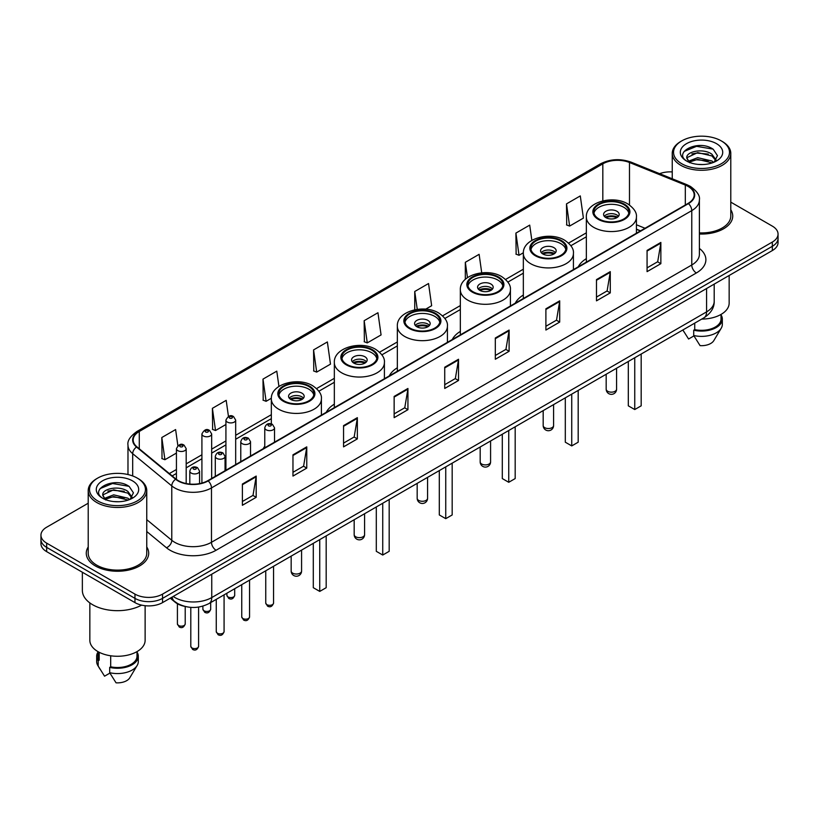 <?xml version="1.0" encoding="UTF-8"?>
<svg xmlns="http://www.w3.org/2000/svg" width="819" height="819" viewBox="0 0 819 819"><rect width="100%" height="100%" fill="white"/><g stroke="black" fill="none" stroke-linecap="round" stroke-linejoin="round"><path stroke-width="1.23" d="M264.772 446.242A34.47 19.902 0 0 0 263.257 448.679M334.336 404.146A34.47 19.902 0 0 0 326.259 412.305M397.338 367.772A34.47 19.902 0 0 0 389.26 375.931M460.339 331.398A34.47 19.902 0 0 0 452.262 339.557M523.341 295.024A34.47 19.902 0 0 0 515.264 303.184M586.343 258.65A34.47 19.902 0 0 0 578.265 266.81M640.397 230.938L636.424 229.33M184.398 606.295A19.513 11.261 180 0 1 175.092 602.17L170.239 598.167M88.217 503.214L46.663 527.211A19.513 11.261 0 0 0 40.95 535.176L40.95 543.673A19.513 11.261 0 0 0 46.663 551.637L134.961 602.61A19.513 11.261 0 0 0 162.551 602.61L772.337 250.553A19.513 11.261 0 0 0 778.05 242.588L778.05 238.339A19.513 11.261 0 0 1 772.337 246.304A19.513 11.261 0 0 0 778.05 238.339L778.05 234.091A19.513 11.261 0 0 0 772.337 226.126L730.783 202.139M40.95 535.176A19.513 11.261 0 0 0 46.663 543.14L134.961 594.113A19.513 11.261 0 0 0 162.551 594.113L162.551 598.361L772.337 246.304L162.551 598.361A19.513 11.261 0 0 1 134.961 598.361A19.513 11.261 0 0 0 162.551 598.361L162.551 602.61M46.663 543.14L46.663 547.389L134.961 598.361L46.663 547.389A19.513 11.261 0 0 1 40.95 539.424A19.513 11.261 0 0 0 46.663 547.389L46.663 551.637M88.217 546.959A31.214 18.018 0 0 0 86.271 553.224A31.214 18.018 0 0 0 95.413 565.97A31.214 18.018 0 0 0 129.433 569.881A31.214 18.018 0 0 0 148.7 553.224A31.214 18.018 0 0 0 146.755 546.959A31.214 18.018 0 0 1 148.7 553.224A31.214 18.018 0 0 1 129.433 569.881A31.214 18.018 0 0 1 95.413 565.97A31.214 18.018 0 0 1 86.271 553.224A31.214 18.018 0 0 1 88.217 546.959M688.083 186.415A20.813 12.019 180 0 1 694.184 194.902A20.813 12.019 180 0 1 688.083 203.399L207.801 480.692A20.813 12.019 180 0 1 176.034 479.084L136.947 446.857A20.813 12.019 180 0 1 133.19 439.967A20.813 12.019 180 0 1 139.281 431.47L602.825 163.841A20.813 12.019 180 0 1 629.483 162.5L685.308 185.063A20.813 12.019 180 0 1 688.083 186.415M688.451 186.2A21.335 12.316 0 0 0 685.605 184.818L629.78 162.254A21.335 12.316 0 0 0 602.467 163.626L138.913 431.255A21.335 12.316 0 0 0 136.527 447.031L175.614 479.258A21.335 12.316 0 0 0 208.169 480.907L688.451 203.614A21.335 12.316 0 0 0 688.451 186.2M242.383 484.039L242.383 505.282L256.183 497.317L256.183 476.074L242.383 484.039M242.383 501.515L253.01 495.372L256.122 476.781A5.201 3 -120 0 0 256.183 476.074M252.917 495.434L256.183 497.317M292.967 454.832L292.967 476.074L306.767 468.11L306.767 446.867L292.967 454.832M292.967 472.307L303.593 466.175L306.705 447.573A5.201 3 -120 0 0 306.767 446.867M303.501 466.226L306.767 468.11M343.55 425.624L343.55 446.867L357.35 438.902L357.35 417.659L343.55 425.624M343.55 443.099L354.177 436.967L357.299 418.366A5.201 3 -120 0 0 357.35 417.659M354.084 437.018L357.35 438.902M394.144 396.427L394.144 417.659L407.934 409.695L407.934 388.462L394.144 396.427M394.144 413.892L404.77 407.76L407.882 389.168A5.201 3 -120 0 0 407.934 388.462M404.668 407.811L407.934 409.695M647.071 250.399L647.071 271.642L660.861 263.677L660.861 242.434L647.071 250.399M647.071 267.864L657.698 261.732L660.81 243.141A5.201 3 -120 0 0 660.861 242.434M657.596 261.793L660.861 263.677M596.478 279.607L596.478 300.839L610.278 292.874L610.278 271.642L596.478 279.607M596.478 297.072L607.104 290.94L610.227 272.338A5.201 3 -120 0 0 610.278 271.642M607.012 290.991L610.278 292.874M545.894 308.804L545.894 330.047L559.694 322.082L559.694 300.839L545.894 308.804M545.894 326.279L556.521 320.147L559.633 301.546A5.201 3 -120 0 0 559.694 300.839M556.429 320.198L559.694 322.082M495.311 338.012L495.311 359.254L509.111 351.29L509.111 330.047L495.311 338.012M495.311 355.487L505.937 349.355L509.049 330.753A5.201 3 -120 0 0 509.111 330.047M505.845 349.406L509.111 351.29M444.727 367.219L444.727 388.462L458.517 380.497L458.517 359.254L444.727 367.219M444.727 384.695L455.354 378.552L458.466 359.961A5.201 3 -120 0 0 458.517 359.254M455.262 378.613L458.517 380.497M699.385 234.019A31.214 18.018 0 0 0 732.729 216.042A31.214 18.018 0 0 0 730.783 209.766A31.214 18.018 0 0 1 732.729 216.042A31.214 18.018 0 0 1 699.385 234.019M162.551 594.113L772.337 242.055A19.513 11.261 0 0 0 778.05 234.091M672.245 171.918A19.513 11.261 0 0 0 659.612 173.679M278.931 386.435L276.781 371.15L262.991 379.115L263.206 400.225M228.45 416.41L226.198 400.348L212.397 408.323L212.623 429.432M177.866 445.659L175.614 429.555L161.814 437.52L162.039 458.64M425.696 309.162L431.654 305.722L428.542 283.528L414.742 291.492L414.742 309.797M481.715 272.819L479.125 254.33L465.325 262.295L465.325 279.33M531.848 240.376L529.709 225.123L515.909 233.087L516.134 254.197M566.502 203.88L569.614 226.075L583.404 218.11L580.292 195.915L566.502 203.88L566.717 224.99M313.575 349.908L316.687 372.102L330.487 364.138L327.365 341.943L313.575 349.908L313.79 371.017M364.158 320.7L367.27 342.895L381.07 334.93L377.948 312.735L364.158 320.7L364.383 341.81M367.27 342.895L364.158 341.728M414.742 291.492L417.25 309.367M465.325 262.295L467.475 277.621M515.909 233.087L519.031 255.282L523.361 252.774M519.031 255.282L515.909 254.115M569.614 226.075L566.502 224.908M316.687 372.102L313.575 370.935M262.991 379.115L266.103 401.31L271.355 398.269M266.103 401.31L262.991 400.143M212.397 408.323L215.52 430.507L225.921 424.508M215.52 430.507L212.397 429.351M161.814 437.52L164.926 459.715L176.433 453.071M164.926 459.715L161.814 458.548M681.746 163.739A27.969 16.145 0 0 0 721.293 163.739A27.969 16.145 0 0 0 721.293 140.899L722.215 141.431A29.269 16.892 0 0 1 730.783 153.378A29.269 16.892 0 0 1 712.714 168.99A29.269 16.892 0 0 1 680.824 165.325A29.269 16.892 0 0 1 672.245 153.378A29.269 16.892 0 0 1 680.824 141.431L681.746 140.899A27.969 16.145 0 0 0 681.746 163.739M699.385 232.893A29.269 16.892 0 0 0 730.783 216.042L730.783 153.378M701.729 319.082A27.641 15.96 0 0 0 729.156 303.122L729.156 275.491M697.962 164.394L702.917 164.537M688.247 161.282L697.706 157.668L711.916 160.985L713.636 162.367M689.117 162.182L697.706 159.357L712.223 162.889M686.813 157.719L689.25 162.305M686.844 158.169C685.257 151.628 703.204 147.737 711.916 154.238L716.134 160.074M686.906 158.579L687.315 157.483L697.706 152.61L711.916 155.927L715.806 160.514M714.137 162.162L717.454 155.641L713.257 149.304C698.372 138.606 671.938 152.703 687.202 161.343L687.96 161.804M716.512 143.663A21.202 12.244 0 0 0 686.517 143.663A21.202 12.244 0 0 0 686.517 160.974A21.202 12.244 0 0 0 716.512 160.974A21.202 12.244 0 0 0 716.512 143.663M682.862 329.975L688.584 339.005L693.949 335.903M689.567 162.735L686.875 158.415M694.727 323.126L694.727 329.617A19.513 11.261 0 0 0 721.027 319.062L721.027 314.435M722.215 141.431L721.293 140.899A27.969 16.145 0 0 0 681.746 140.899M694.727 329.617L693.713 330.2L693.713 335.503L700.081 345.638A13.012 7.514 0 0 0 713.81 340.622L721.191 328.286A20.813 12.019 0 0 0 722.327 324.365L722.327 319.062A20.813 12.019 0 0 0 721.027 314.875M693.713 335.503A20.813 12.019 0 0 0 721.191 328.286M693.713 330.2A20.813 12.019 0 0 0 722.327 319.062M684.1 151.433L696.549 146.325L712.97 149.109M691.881 153.911L696.549 153.061L708.271 154.074M691.881 160.657L696.549 159.807L708.271 160.811M623.802 204.627A17.557 10.135 0 0 0 604.657 202.426A17.557 10.135 0 0 0 593.826 211.793A17.557 10.135 0 0 0 598.965 218.96A17.557 10.135 0 0 0 618.099 221.161A17.557 10.135 0 0 0 628.941 211.793A17.557 10.135 0 0 0 623.802 204.627M628.787 213.124A17.557 10.135 0 0 0 623.802 207.279A17.557 10.135 0 0 0 605.743 204.842A17.557 10.135 0 0 0 593.97 213.124M628.306 361.476L628.306 405.825L634.745 409.541L641.185 405.825L641.185 354.043M634.745 409.541L634.745 357.76M616.902 211.261A7.801 4.505 0 0 0 608.394 210.288A7.801 4.505 0 0 0 603.583 214.445A7.801 4.505 0 0 0 605.865 217.629A7.801 4.505 0 0 0 614.373 218.612A7.801 4.505 0 0 0 619.184 214.445A7.801 4.505 0 0 0 616.902 211.261M618.488 216.308A7.801 4.505 0 0 0 616.902 214.977A7.801 4.505 0 0 0 604.268 216.308M605.077 217.107A10.401 6.009 180 0 1 617.229 216.912L617.229 217.434M605.927 217.67A9.101 5.252 180 0 1 616.287 217.455L617.229 216.912M616.134 218.018L616.287 217.455M97.707 500.921A27.969 16.145 0 0 0 137.254 500.921A27.969 16.145 0 0 0 137.254 478.091L138.176 478.624A29.269 16.892 0 0 1 146.755 490.571A29.269 16.892 0 0 1 128.685 506.183A29.269 16.892 0 0 1 96.785 502.518A29.269 16.892 0 0 1 88.217 490.571A29.269 16.892 0 0 1 96.785 478.624L97.707 478.091A27.969 16.145 0 0 0 97.707 500.921M88.217 490.571L88.217 553.224A29.269 16.892 0 0 0 96.785 565.182A29.269 16.892 0 0 0 128.685 568.836A29.269 16.892 0 0 0 146.755 553.224L146.755 490.571M82.361 572.246L82.361 590.397A35.115 20.28 0 0 0 92.649 604.739A35.115 20.28 0 0 0 141.615 605.128M89.844 602.907L89.844 640.315A27.641 15.96 0 0 0 97.942 651.596A27.641 15.96 0 0 0 128.061 655.057A27.641 15.96 0 0 0 145.127 640.315L145.127 605.712M113.933 501.576L118.888 501.719M104.208 498.464L113.677 494.85L127.877 498.177L129.597 499.559M105.078 499.375L113.677 496.539L128.194 500.071M102.784 494.901L105.211 499.488M102.815 495.362C101.228 488.81 119.175 484.93 127.877 491.431L132.105 497.266M102.877 495.761L103.286 494.676L113.677 489.793L127.877 493.12L131.767 497.706M130.098 499.344L133.425 492.823L129.218 486.496C114.343 475.798 87.899 489.895 103.174 498.536L103.931 498.996M132.483 480.855A21.202 12.244 0 0 0 102.488 480.855A21.202 12.244 0 0 0 102.488 498.167A21.202 12.244 0 0 0 132.483 498.167A21.202 12.244 0 0 0 132.483 480.855M97.973 651.617L97.973 656.244A19.513 11.261 0 0 0 99.191 660.165L99.191 652.282M97.973 652.067A20.813 12.019 0 0 0 96.673 656.244L96.673 661.557A20.813 12.019 0 0 0 97.809 665.478A20.813 12.019 0 0 0 98.188 666.062L104.556 676.187L109.92 673.095M98.188 666.062L98.188 660.749L99.191 660.165M96.673 656.244A20.813 12.019 0 0 0 98.188 660.749M105.538 499.928L102.846 495.597M110.688 655.784L110.688 666.809A19.513 11.261 0 0 0 136.998 656.244L136.998 651.617M138.176 478.624L137.254 478.091A27.969 16.145 0 0 0 97.707 478.091M110.688 666.809L109.685 667.383L109.685 672.696L116.052 682.821A13.012 7.514 0 0 0 129.781 677.815L137.152 665.478A20.813 12.019 0 0 0 138.298 661.557L138.298 656.244A20.813 12.019 0 0 0 136.998 652.067M109.685 672.696A20.813 12.019 0 0 0 137.152 665.478M109.685 667.383A20.813 12.019 0 0 0 138.298 656.244M100.072 488.615L112.52 483.507L128.931 486.302M107.852 491.103L112.52 490.253L124.242 491.257M107.852 497.85L112.52 497L124.242 498.003M560.8 241.001A17.557 10.135 0 0 0 541.656 238.8A17.557 10.135 0 0 0 530.825 248.167A17.557 10.135 0 0 0 535.964 255.333A17.557 10.135 0 0 0 555.098 257.535A17.557 10.135 0 0 0 565.939 248.167A17.557 10.135 0 0 0 560.8 241.001M565.786 249.498A17.557 10.135 0 0 0 560.8 243.652A17.557 10.135 0 0 0 542.741 241.216A17.557 10.135 0 0 0 530.968 249.498M565.305 397.85L565.305 442.199L571.744 445.915L578.183 442.199L578.183 390.417M571.744 445.915L571.744 394.134M553.9 247.635A7.801 4.505 0 0 0 545.393 246.662A7.801 4.505 0 0 0 540.571 250.819A7.801 4.505 0 0 0 542.864 254.003A7.801 4.505 0 0 0 551.371 254.985A7.801 4.505 0 0 0 556.183 250.819A7.801 4.505 0 0 0 553.9 247.635M555.487 252.682A7.801 4.505 0 0 0 553.9 251.351A7.801 4.505 0 0 0 541.267 252.682M542.076 253.48A10.401 6.009 180 0 1 554.228 253.286L554.228 253.808M542.925 254.044A9.101 5.252 180 0 1 553.286 253.829L554.228 253.286M553.132 254.392L553.286 253.829M497.798 277.375A17.557 10.135 0 0 0 478.654 275.174A17.557 10.135 0 0 0 467.823 284.541A17.557 10.135 0 0 0 472.962 291.707A17.557 10.135 0 0 0 492.096 293.908A17.557 10.135 0 0 0 502.938 284.541A17.557 10.135 0 0 0 497.798 277.375M502.784 285.872A17.557 10.135 0 0 0 497.798 280.026A17.557 10.135 0 0 0 479.739 277.59A17.557 10.135 0 0 0 467.966 285.872M502.303 434.224L502.303 478.572L508.742 482.289L515.182 478.572L515.182 426.791M508.742 482.289L508.742 430.507M490.898 284.009A7.801 4.505 0 0 0 482.391 283.036A7.801 4.505 0 0 0 477.569 287.193A7.801 4.505 0 0 0 479.862 290.376A7.801 4.505 0 0 0 488.37 291.359A7.801 4.505 0 0 0 493.181 287.193A7.801 4.505 0 0 0 490.898 284.009M492.485 289.056A7.801 4.505 0 0 0 490.898 287.725A7.801 4.505 0 0 0 478.265 289.056M479.074 289.854A10.401 6.009 180 0 1 491.226 289.66L491.226 290.182M479.924 290.417A9.101 5.252 180 0 1 490.284 290.202L491.226 289.66M490.131 290.765L490.284 290.202M434.797 313.749A17.557 10.135 0 0 0 415.653 311.548A17.557 10.135 0 0 0 404.821 320.915A17.557 10.135 0 0 0 409.961 328.081A17.557 10.135 0 0 0 429.095 330.282A17.557 10.135 0 0 0 439.936 320.915A17.557 10.135 0 0 0 434.797 313.749M439.783 322.246A17.557 10.135 0 0 0 434.797 316.4A17.557 10.135 0 0 0 416.738 313.964A17.557 10.135 0 0 0 404.965 322.246M439.301 470.597L439.301 514.946L445.741 518.662L452.18 514.946L452.18 463.165M445.741 518.662L445.741 466.881M427.897 320.383A7.801 4.505 0 0 0 419.389 319.41A7.801 4.505 0 0 0 414.568 323.566A7.801 4.505 0 0 0 416.861 326.75A7.801 4.505 0 0 0 425.358 327.733A7.801 4.505 0 0 0 430.18 323.566A7.801 4.505 0 0 0 427.897 320.383M429.484 325.43A7.801 4.505 0 0 0 427.897 324.099A7.801 4.505 0 0 0 415.264 325.43M416.072 326.228A10.401 6.009 180 0 1 428.224 326.034L428.224 326.556M416.922 326.791A9.101 5.252 180 0 1 427.283 326.576L428.224 326.034M427.129 327.139L427.283 326.576M371.795 350.123A17.557 10.135 0 0 0 352.651 347.921A17.557 10.135 0 0 0 341.82 357.289A17.557 10.135 0 0 0 346.959 364.455A17.557 10.135 0 0 0 366.093 366.656A17.557 10.135 0 0 0 376.935 357.289A17.557 10.135 0 0 0 371.795 350.123M376.781 358.62A17.557 10.135 0 0 0 371.795 352.774A17.557 10.135 0 0 0 353.736 350.337A17.557 10.135 0 0 0 341.963 358.62M376.3 506.971L376.3 551.32L382.739 555.036L389.179 551.32L389.179 499.539M382.739 555.036L382.739 503.255M364.895 356.756A7.801 4.505 0 0 0 356.388 355.784A7.801 4.505 0 0 0 351.566 359.94A7.801 4.505 0 0 0 353.859 363.124A7.801 4.505 0 0 0 362.356 364.107A7.801 4.505 0 0 0 367.178 359.94A7.801 4.505 0 0 0 364.895 356.756M366.482 361.803A7.801 4.505 0 0 0 364.895 360.473A7.801 4.505 0 0 0 352.262 361.803M353.071 362.602A10.401 6.009 180 0 1 365.223 362.407L365.223 362.93M353.921 363.165A9.101 5.252 180 0 1 364.281 362.95L365.223 362.407M364.127 363.513L364.281 362.95M308.794 386.496A17.557 10.135 0 0 0 289.65 384.295A17.557 10.135 0 0 0 278.808 393.663A17.557 10.135 0 0 0 283.958 400.829A17.557 10.135 0 0 0 303.091 403.03A17.557 10.135 0 0 0 313.933 393.663A17.557 10.135 0 0 0 308.794 386.496M313.779 394.993A17.557 10.135 0 0 0 308.794 389.148A17.557 10.135 0 0 0 290.735 386.711A17.557 10.135 0 0 0 278.962 394.993M313.298 543.345L313.298 587.694L319.738 591.41L326.177 587.694L326.177 535.913M319.738 591.41L319.738 539.629M301.894 393.13A7.801 4.505 0 0 0 293.386 392.158A7.801 4.505 0 0 0 288.564 396.314A7.801 4.505 0 0 0 290.858 399.498A7.801 4.505 0 0 0 299.355 400.481A7.801 4.505 0 0 0 304.177 396.314A7.801 4.505 0 0 0 301.894 393.13M303.48 398.177A7.801 4.505 0 0 0 301.894 396.846A7.801 4.505 0 0 0 289.261 398.177M290.069 398.976A10.401 6.009 180 0 1 302.221 398.781L302.221 399.303M290.919 399.539A9.101 5.252 180 0 1 301.279 399.324L302.221 398.781M301.126 399.887L301.279 399.324M173.218 596.457A26.013 15.018 0 0 0 174.969 597.573A26.013 15.018 0 0 0 211.752 597.573L706.572 311.885A26.013 15.018 0 0 0 714.199 301.269C714.383 307.719 710.943 313.247 703.879 317.844L209.06 603.521A13.012 7.514 60 0 0 211.752 597.573L211.752 574.201M706.572 288.523L706.572 311.885A13.012 7.514 60 0 1 703.879 317.844M172.164 597.061A13.012 8.702 129.5 0 0 174.437 601.289L170.485 598.034M772.337 250.553L772.337 242.055M134.961 602.61L134.961 594.113M699.385 248.423A32.514 18.776 180 0 1 696.365 272.962L216.083 550.255A6.501 3.757 60 0 1 211.476 542.291L691.768 264.998A26.013 15.018 0 0 0 699.385 254.381L699.385 200A26.013 15.018 180 0 1 691.768 210.626A6.501 3.757 -120 0 0 688.451 203.614M216.083 550.255A32.514 18.776 180 0 1 170.096 550.255A32.514 18.776 180 0 1 166.452 547.747L146.755 531.511M175.614 479.258A6.501 4.351 129.5 0 0 171.775 485.913L171.775 540.284A26.013 15.018 0 0 0 174.693 542.291A26.013 15.018 0 0 0 211.476 542.291L211.476 487.919A26.013 15.018 180 0 1 171.775 485.913L132.688 453.675A26.013 15.018 180 0 1 127.979 445.065L127.979 474.539M699.385 200C700.255 195.946 697.266 191.411 690.417 186.404L686.998 184.746A6.501 3.051 112 0 0 685.605 184.818M686.998 184.746L631.173 162.182C620.403 158.364 610.175 158.917 600.501 163.841A6.501 3.757 60 0 1 602.467 163.626M138.913 431.255A6.501 3.757 -120 0 0 136.947 431.47C130.201 436.322 127.211 440.847 127.979 445.065M136.527 447.031A6.501 4.351 129.5 0 0 132.688 453.675L132.688 475.952M631.173 162.182A6.501 3.051 112 0 0 629.78 162.254M208.169 480.907A6.501 3.757 60 0 1 211.476 487.919L691.768 210.626L691.768 264.998A6.501 3.757 60 0 0 696.365 272.962M146.755 519.645L171.775 540.284A6.501 4.351 -50.5 0 1 166.452 547.747M139.281 431.47L139.281 448.781M685.308 185.063L685.308 205.006M629.483 162.5L629.483 205.016M645.034 228.255L636.424 224.775M602.825 163.841L602.825 200.88M586.343 232.831L568.581 243.089M523.341 269.205L505.579 279.463M460.339 305.579L442.577 315.837M397.338 341.953L379.576 352.211M334.336 378.327L316.574 388.585M271.335 414.701L235.677 435.288M225.921 440.919L211.671 449.15M201.914 454.78L186.189 463.861M176.433 469.492L169.359 473.577M444.727 367.895L458.466 359.961M495.311 338.687L509.049 330.753M545.894 309.48L559.633 301.546M596.478 280.272L610.227 272.338M647.071 251.075L660.81 243.141M394.144 397.092L407.882 389.168M343.55 426.3L357.299 418.366M292.967 455.507L306.705 447.573M242.383 484.715L256.122 476.781M598.279 219.359A18.54 10.698 0 0 0 624.487 219.359A18.54 10.698 0 0 0 624.487 204.228A18.54 10.698 0 0 0 598.279 204.228A18.54 10.698 0 0 0 598.279 219.359M636.424 233.231L636.424 217.107A25.041 14.455 180 0 1 620.966 230.456A25.041 14.455 180 0 1 593.673 227.324A25.041 14.455 180 0 1 586.343 217.107L586.343 262.141M607.698 391.277A5.201 3 180 0 1 606.183 389.148A5.201 5.201 0 0 0 613.984 393.652A5.201 5.201 0 0 0 616.584 389.148A5.201 3 180 0 1 615.059 391.277A5.201 3 180 0 1 607.698 391.277M535.278 255.733A18.54 10.698 0 0 0 561.486 255.733A18.54 10.698 0 0 0 561.486 240.602A18.54 10.698 0 0 0 535.278 240.602A18.54 10.698 0 0 0 535.278 255.733M573.423 269.605L573.423 253.48A25.041 14.455 180 0 1 557.964 266.83A25.041 14.455 180 0 1 530.671 263.698A25.041 14.455 180 0 1 523.341 253.48L523.341 298.515M544.696 427.651A5.201 3 180 0 1 543.181 425.522A5.201 5.201 0 0 0 550.982 430.026A5.201 5.201 0 0 0 553.583 425.522A5.201 3 180 0 1 552.057 427.651A5.201 3 180 0 1 544.696 427.651M472.276 292.107A18.54 10.698 0 0 0 498.484 292.107A18.54 10.698 0 0 0 498.484 276.976A18.54 10.698 0 0 0 472.276 276.976A18.54 10.698 0 0 0 472.276 292.107M510.421 305.978L510.421 289.854A25.041 14.455 180 0 1 494.963 303.204A25.041 14.455 180 0 1 467.669 300.071A25.041 14.455 180 0 1 460.339 289.854L460.339 334.889M481.695 464.025A5.201 3 180 0 1 480.18 461.896A5.201 5.201 0 0 0 487.981 466.4A5.201 5.201 0 0 0 490.581 461.896A5.201 3 180 0 1 489.056 464.025A5.201 3 180 0 1 481.695 464.025M409.275 328.48A18.54 10.698 0 0 0 435.483 328.48A18.54 10.698 0 0 0 435.483 313.349A18.54 10.698 0 0 0 409.275 313.349A18.54 10.698 0 0 0 409.275 328.48M447.42 342.352L447.42 326.228A25.041 14.455 180 0 1 431.961 339.578A25.041 14.455 180 0 1 404.668 336.445A25.041 14.455 180 0 1 397.338 326.228L397.338 371.263M418.693 500.399A5.201 3 180 0 1 417.178 498.269A5.201 5.201 0 0 0 424.979 502.774A5.201 5.201 0 0 0 427.579 498.269A5.201 3 180 0 1 426.054 500.399A5.201 3 180 0 1 418.693 500.399M346.273 364.854A18.54 10.698 0 0 0 372.481 364.854A18.54 10.698 0 0 0 372.481 349.723A18.54 10.698 0 0 0 346.273 349.723A18.54 10.698 0 0 0 346.273 364.854M384.408 378.726L384.408 362.602A25.041 14.455 180 0 1 368.959 375.952A25.041 14.455 180 0 1 341.666 372.819A25.041 14.455 180 0 1 334.336 362.602L334.336 407.637M355.692 536.773A5.201 3 180 0 1 354.177 534.643A5.201 5.201 0 0 0 361.978 539.148A5.201 5.201 0 0 0 364.578 534.643A5.201 3 180 0 1 363.052 536.773A5.201 3 180 0 1 355.692 536.773M283.261 401.228A18.54 10.698 0 0 0 309.48 401.228A18.54 10.698 0 0 0 309.48 386.097A18.54 10.698 0 0 0 283.261 386.097A18.54 10.698 0 0 0 283.261 401.228M321.406 415.1L321.406 398.976A25.041 14.455 180 0 1 305.958 412.326A25.041 14.455 180 0 1 278.665 409.193A25.041 14.455 180 0 1 271.335 398.976L271.335 423.884M292.69 573.146A5.201 3 180 0 1 291.165 571.017A5.201 5.201 0 0 0 298.976 575.522A5.201 5.201 0 0 0 301.576 571.017A5.201 3 180 0 1 300.051 573.146A5.201 3 180 0 1 292.69 573.146M273.556 603.06C272.277 606.572 270.28 607.606 267.567 606.152L265.755 603.06A3.9 2.252 0 0 0 266.892 604.657A3.9 2.252 0 0 0 271.15 605.149A3.9 2.252 0 0 0 273.556 603.06L273.556 566.287M266.206 429.821A4.873 2.815 180 0 1 264.772 427.835C266.021 423.832 268.571 422.665 272.43 424.355L274.529 427.835A4.873 2.815 180 0 1 271.519 430.436A4.873 2.815 180 0 1 266.206 429.821M270.802 424.508A1.628 0.942 0 0 0 268.509 424.508A1.628 0.942 0 0 0 268.509 425.839A1.628 0.942 0 0 0 270.802 425.839A1.628 0.942 0 0 0 270.802 424.508M249.549 616.922C248.27 620.433 246.273 621.457 243.56 620.003L241.748 616.922A3.9 2.252 0 0 0 242.895 618.519A3.9 2.252 0 0 0 247.143 619.01A3.9 2.252 0 0 0 249.549 616.922L249.549 580.149M242.199 443.683A4.873 2.815 180 0 1 240.776 441.687C242.014 437.684 244.574 436.527 248.423 438.206L250.522 441.687A4.873 2.815 180 0 1 247.512 444.297A4.873 2.815 180 0 1 242.199 443.683M246.795 438.37A1.628 0.942 0 0 0 244.502 438.37A1.628 0.942 0 0 0 244.502 439.701A1.628 0.942 0 0 0 246.795 439.701A1.628 0.942 0 0 0 246.795 438.37M224.078 631.633C222.788 635.145 220.792 636.168 218.089 634.715L216.267 631.633A3.9 2.252 0 0 0 217.414 633.23A3.9 2.252 0 0 0 221.662 633.711A3.9 2.252 0 0 0 224.078 631.633L224.078 594.86M216.728 458.394A4.873 2.815 180 0 1 215.295 456.398C216.544 452.395 219.093 451.238 222.952 452.917L225.051 456.398A4.873 2.815 180 0 1 222.041 458.998A4.873 2.815 180 0 1 216.728 458.394M221.325 453.081A1.628 0.942 0 0 0 219.021 453.081A1.628 0.942 0 0 0 219.021 454.412A1.628 0.942 0 0 0 221.325 454.412A1.628 0.942 0 0 0 221.325 453.081M198.597 646.345C197.318 649.856 195.321 650.88 192.608 649.426L190.796 646.345A3.9 2.252 0 0 0 191.933 647.931A3.9 2.252 0 0 0 196.191 648.423A3.9 2.252 0 0 0 198.597 646.345L198.597 607.074M191.247 473.095A4.873 2.815 180 0 1 189.813 471.109C191.062 467.106 193.612 465.95 197.471 467.629L199.57 471.109A4.873 2.815 180 0 1 196.56 473.71A4.873 2.815 180 0 1 191.247 473.095M195.843 467.792A1.628 0.942 0 0 0 193.55 467.792A1.628 0.942 0 0 0 193.55 469.113A1.628 0.942 0 0 0 195.843 469.113A1.628 0.942 0 0 0 195.843 467.792M228.04 596.928A3.9 2.252 0 0 0 232.289 597.42A3.9 2.252 0 0 0 234.695 595.341C233.415 598.853 231.419 599.877 228.706 598.423L226.894 595.341A3.9 2.252 0 0 0 228.04 596.928M235.677 464.598L235.677 420.106A4.873 2.815 180 0 1 232.657 422.706A4.873 2.815 180 0 1 227.344 422.092A4.873 2.815 180 0 1 225.921 420.106L225.921 470.229M229.648 418.11A1.628 0.942 0 0 0 231.941 418.11A1.628 0.942 0 0 0 231.941 416.789A1.628 0.942 0 0 0 229.648 416.789A1.628 0.942 0 0 0 229.648 418.11M204.033 610.79A3.9 2.252 0 0 0 208.282 611.281A3.9 2.252 0 0 0 210.688 609.203C209.408 612.704 207.412 613.738 204.709 612.284L202.887 609.203A3.9 2.252 0 0 0 204.033 610.79M211.671 478.46L211.671 433.968A4.873 2.815 180 0 1 208.661 436.568A4.873 2.815 180 0 1 203.337 435.954A4.873 2.815 180 0 1 201.914 433.968L201.914 483.077M205.641 431.971A1.628 0.942 0 0 0 207.944 431.971A1.628 0.942 0 0 0 207.944 430.651A1.628 0.942 0 0 0 205.641 430.651A1.628 0.942 0 0 0 205.641 431.971M178.552 625.501A3.9 2.252 0 0 0 182.811 625.992A3.9 2.252 0 0 0 185.217 623.904C183.927 627.415 181.931 628.439 179.228 626.985L177.416 623.904A3.9 2.252 0 0 0 178.552 625.501M186.189 483.538L186.189 448.669A4.873 2.815 180 0 1 183.18 451.279A4.873 2.815 180 0 1 177.866 450.665A4.873 2.815 180 0 1 176.433 448.669L176.433 479.402M180.16 446.683A1.628 0.942 0 0 0 182.463 446.683A1.628 0.942 0 0 0 182.463 445.352A1.628 0.942 0 0 0 180.16 445.352A1.628 0.942 0 0 0 180.16 446.683M209.06 603.521C198.597 608.783 188.124 608.783 177.662 603.521L174.437 601.289M714.199 301.269L714.199 284.121M600.501 163.841L136.947 431.47M586.343 236.793L570.884 245.72M523.341 273.167L507.882 282.094M460.339 309.541L444.881 318.468M397.338 345.915L381.879 354.842M334.336 382.289L318.878 391.216M271.335 418.663L235.677 439.25M225.921 444.881L211.671 453.112M201.914 458.742L186.189 467.823M176.433 473.454L172.185 475.911M640.581 230.835L636.424 229.146M683.957 331.818L682.851 329.985M672.245 178.788L672.245 153.378M636.424 217.107C636.967 212.694 634.08 208.292 627.743 203.9C612.981 194.768 585.472 202.098 586.343 217.107M616.584 368.243L616.584 389.148M606.183 374.252L606.183 389.148M99.928 669.01L97.809 665.478M573.423 253.48C573.965 249.068 571.078 244.666 564.741 240.274C549.979 231.142 522.471 238.472 523.341 253.48M553.583 404.617L553.583 425.522M543.181 410.626L543.181 425.522M510.421 289.854C510.964 285.442 508.077 281.04 501.74 276.648C486.977 267.516 459.469 274.846 460.339 289.854M490.581 440.991L490.581 461.896M480.18 447L480.18 461.896M447.42 326.228C447.962 321.816 445.075 317.414 438.738 313.022C423.976 303.89 396.468 311.22 397.338 326.228M427.579 477.364L427.579 498.269M417.178 483.374L417.178 498.269M384.408 362.602C384.961 358.19 382.074 353.788 375.737 349.396C360.974 340.264 333.466 347.594 334.336 362.602M364.578 513.738L364.578 534.643M354.177 519.748L354.177 534.643M321.406 398.976C321.959 394.563 319.062 390.161 312.735 385.769C297.973 376.638 270.465 383.968 271.335 398.976M301.576 550.112L301.576 571.017M291.165 556.121L291.165 571.017M265.755 603.06L265.755 570.792M264.772 447.798L264.772 427.835M274.529 442.168L274.529 427.835M241.748 616.922L241.748 584.653M240.776 461.66L240.776 441.687M250.522 456.029L250.522 441.687M216.267 631.633L216.267 599.365M215.295 476.371L215.295 456.398M225.051 470.73L225.051 456.398M190.796 646.345L190.796 607.37M189.813 484.06L189.813 471.109M199.57 483.609L199.57 471.109M234.695 595.341L234.695 588.728M235.677 420.106L233.569 416.625C230.743 414.578 228.194 415.745 225.921 420.106M226.894 595.341L226.894 593.232M210.688 609.203L210.688 602.579M211.671 433.968L209.562 430.487C206.736 428.439 204.187 429.606 201.914 433.968M202.887 609.203L202.887 606.132M185.217 623.904L185.217 606.5M186.189 448.669L184.091 445.198C181.255 443.151 178.706 444.307 176.433 448.669M177.416 623.904L177.416 603.746"/></g></svg>
